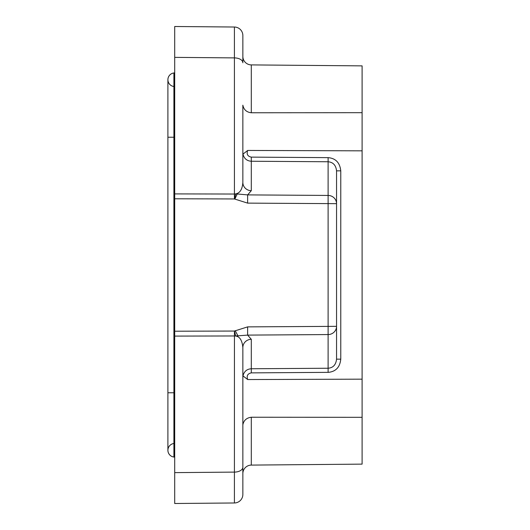 <?xml version="1.0" encoding="UTF-8"?>
<svg xmlns="http://www.w3.org/2000/svg" width="530" height="530" viewBox="0 0 530 530"><rect width="100%" height="100%" fill="white"/><g stroke="black" fill="none" stroke-linecap="round" stroke-linejoin="round"><path stroke-width="0.79" d="M242.853 423.026L242.853 467.221A8.52 4.883 180 0 1 234.412 472.104L234.412 502.977L174.708 503.5L174.708 495.318L174.708 503.5L234.412 502.977A8.52 8.52 0 0 0 242.853 494.464L242.853 347.541C242.111 339.723 239.302 335.861 234.426 335.96L174.708 336.099L174.708 495.318L174.708 472.627L234.412 472.104L234.439 331.051L174.708 331.217L174.708 34.682L174.708 57.372L234.412 57.896L234.426 194.04C239.5 193.821 242.309 189.959 242.853 182.459L242.853 106.974M174.708 26.5L174.708 34.682L174.708 26.5L234.412 27.023L234.412 57.896A8.52 4.883 180 0 1 242.853 62.779L242.853 35.536L242.853 62.779M174.708 336.099L174.708 331.217M174.708 279.257L174.708 292.686M234.426 335.96L235.751 335.987L234.439 331.051L247.629 326.877L247.629 335.106L251.299 339.313A8.52 8.228 0 0 0 242.853 347.541M235.751 335.987L247.629 335.106L328.11 334.562L328.11 368.244C333.105 367.84 335.921 364.812 336.55 359.161L336.55 326.341A8.52 8.228 180 0 1 328.11 334.562L328.11 161.756C333.112 162.213 335.927 165.241 336.55 170.839L336.55 326.341L247.629 326.877M234.823 199.101L237.235 193.973L247.629 194.894L247.629 203.123L234.439 198.955L234.426 194.04L174.708 193.9M174.708 198.783L234.439 198.955L235.751 194.013L234.426 194.04M237.235 193.973L235.751 194.013M336.55 228.801L336.55 203.659A8.52 8.228 0 0 0 328.11 195.438L247.629 194.894L251.299 190.687A8.52 8.228 0 0 1 242.853 182.459L242.853 105.185C243.793 109.723 246.609 112.247 251.299 112.764L251.299 64.905A8.52 8.52 0 0 1 242.853 56.385M242.853 467.221L242.853 494.464M242.853 424.815L242.853 473.615L242.853 424.815C243.76 420.356 246.576 417.832 251.299 417.236L362.103 417.322L362.103 379.162L247.695 379.553L242.992 375.896L242.853 377.976M251.299 417.236L251.299 465.095L362.103 464.128L362.103 417.322M362.103 65.872L251.299 64.905L362.103 65.872L362.103 379.162M362.103 105.781L362.103 129.658M362.103 403.423L362.103 424.219M251.299 465.095A8.52 8.52 0 0 0 242.853 473.615A8.52 8.52 180 0 1 251.299 465.095A8.52 8.52 180 0 0 242.853 473.615M251.299 190.687L251.299 161.239C246.854 160.948 244.085 158.569 242.992 154.104L242.853 152.024M247.695 379.553C246.41 375.883 247.616 373.657 251.299 372.875L328.428 372.351C335.828 371.576 339.942 367.177 340.77 359.161L336.55 359.161L336.55 301.199M242.992 375.896C244.098 371.431 246.867 369.052 251.299 368.761L251.299 339.313M340.77 359.161L340.77 170.839L336.55 170.839M340.77 170.839C339.869 162.677 335.649 158.278 328.11 157.642L328.11 161.756L251.299 161.239L251.299 157.125C247.576 156.337 246.377 154.111 247.689 150.447L242.992 154.104M362.103 112.678L251.299 112.764M362.103 150.838L247.689 150.447M242.853 35.536A8.52 8.52 0 0 0 234.412 27.023M174.708 72.656A1.703 1.703 0 0 1 173.906 72.968A6.817 6.817 0 0 0 167.897 79.739A6.817 6.817 0 0 1 173.906 72.968L173.906 392.77L174.708 392.77M167.897 450.261A6.817 6.817 0 0 1 173.906 443.497A6.817 6.817 0 0 0 173.906 457.032L173.906 392.77L167.897 392.77L167.897 450.261A6.817 6.817 0 0 0 173.906 457.032A1.703 1.703 0 0 1 174.708 457.344A1.703 1.703 0 0 0 173.906 457.032A6.817 6.817 0 0 1 167.897 450.261A6.817 6.817 0 0 0 173.906 457.032M174.708 137.23L167.897 137.23L167.897 79.739A6.817 6.817 0 0 0 173.906 86.503A6.817 6.817 0 0 1 173.906 72.968M238.023 335.993L235.214 330.7M247.629 203.123L336.55 203.659M328.11 372.358L328.11 368.244L251.299 368.761L251.299 372.875M328.11 157.642L251.286 157.125M167.897 79.739L167.897 392.77"/></g></svg>
